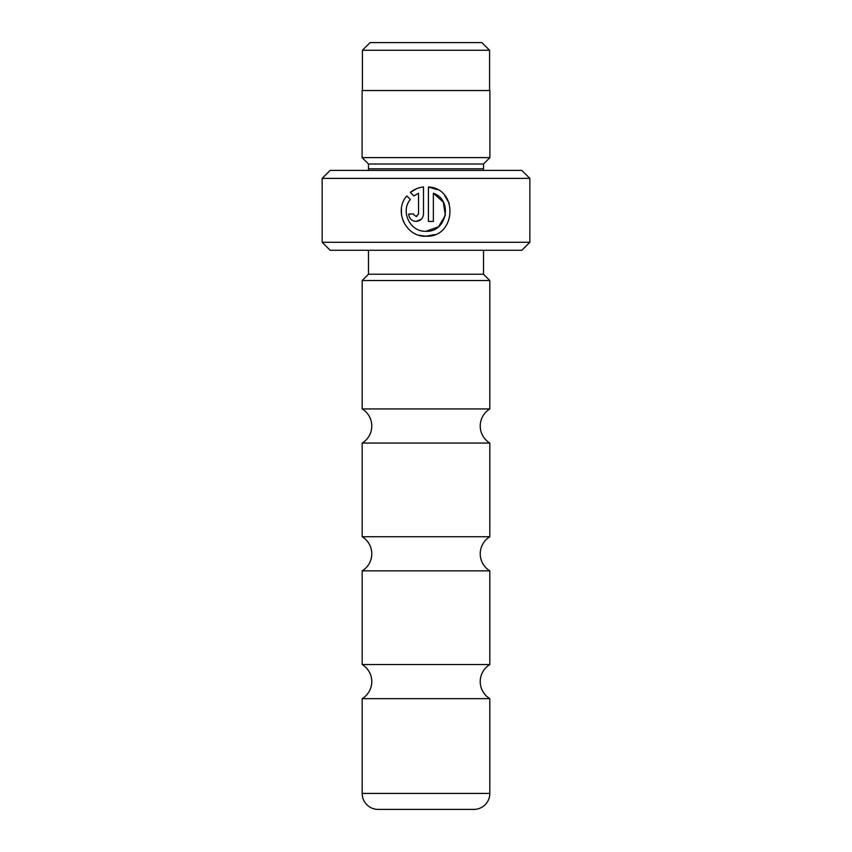 <?xml version="1.0" encoding="UTF-8"?>
<svg xmlns="http://www.w3.org/2000/svg" width="852" height="852" viewBox="0 0 852 852"><rect width="100%" height="100%" fill="white"/><g stroke="black" fill="none" stroke-linecap="round" stroke-linejoin="round"><path stroke-width="1.28" d="M489.825 664.539L362.175 664.539L362.175 570.861A19.969 19.969 0 0 0 362.175 536.739L489.825 536.739A19.969 19.969 0 0 0 489.825 570.861L489.825 664.539A19.969 19.969 0 0 0 489.825 698.661L489.825 793.425A15.975 15.975 0 0 1 473.85 809.4L378.15 809.4A15.975 15.975 0 0 1 362.175 793.425L362.175 698.661L489.825 698.661M362.185 664.539A19.969 19.969 0 0 1 362.185 698.661M362.175 536.739L362.175 443.061A19.969 19.969 0 0 0 362.175 408.939L489.825 408.939A19.969 19.969 0 0 0 489.825 443.061L489.825 536.739M370.087 42.6L481.912 42.6L489.58 50.268L362.419 50.268L370.087 42.6M489.58 90.525L489.58 50.268M362.419 90.525L362.419 50.268M419.067 235.248L425.957 236.228C405.957 237.25 393.4 210.806 406.841 195.917L410.355 199.432C400.067 211.413 410.174 232.106 425.957 231.297C446.885 232.511 453.232 199.964 433.359 193.234L433.359 221.424L428.428 221.424L428.428 186.982C458.706 188.42 456.257 237.804 425.957 236.228L434.808 234.598M449.26 203.394L444.637 195.406M437.353 189.645L428.428 186.982M413.667 214.544L416.085 216.483L418.545 214.012L418.545 193.234L413.848 195.939L410.334 192.424C414.147 189.336 418.534 187.515 423.487 186.982L423.487 214.012C423.039 218.517 420.568 220.987 416.085 221.424L421.314 219.252M362.175 443.061L489.825 443.061M362.175 570.861L489.825 570.861M529.837 242.287L521.85 250.275L330.15 250.275L322.162 242.287L529.837 242.287L529.837 178.387L322.162 178.387L330.15 170.4L521.85 170.4L529.837 178.387M368.33 170.4A7.987 7.987 0 0 0 368.49 168.802L368.49 164.01L483.51 164.01L489.9 157.62L489.9 90.525L362.1 90.525L362.1 157.62L489.9 157.62M368.49 164.01L362.1 157.62M368.49 168.802L483.51 168.802L483.51 164.01M483.51 168.802A7.987 7.987 0 0 0 483.67 170.4M368.49 250.275L368.49 274.238L483.51 274.238L483.51 250.275M368.49 274.238L362.175 280.542L489.825 280.542L483.51 274.238M416.085 221.424C411.601 220.987 409.13 218.517 408.672 214.012L413.614 214.012M322.162 242.287L322.162 178.387M489.825 408.939L489.825 280.542M362.175 408.939L362.175 280.542M413.848 195.939L418.545 193.234M416.5 188.739L410.334 192.424M416.905 216.344L416.085 216.483M401.441 208.602L401.58 215.481M401.601 215.567L403.528 221.871M433.359 193.234L443.306 202.105L445.351 215.3M445.34 215.343L438.546 226.76M438.471 226.824L425.957 231.297M362.175 793.425L489.825 793.425"/></g></svg>
